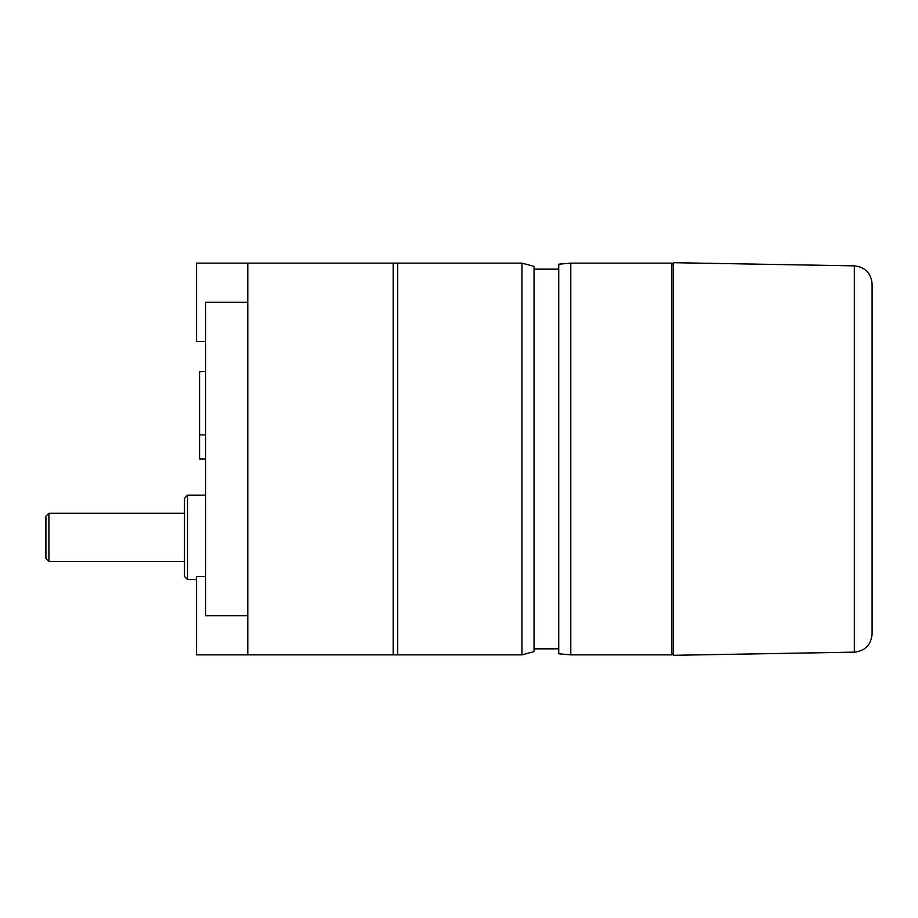 <?xml version="1.0" encoding="UTF-8"?>
<svg xmlns="http://www.w3.org/2000/svg" width="918" height="918" viewBox="0 0 918 918"><rect width="100%" height="100%" fill="white"/><g stroke="black" fill="none" stroke-linecap="round" stroke-linejoin="round"><path stroke-width="1.38" d="M184.507 537.34L184.507 576.515L187.513 579.522L187.513 495.158L184.507 498.176L184.507 537.34M397.666 459L397.666 654.855L393.179 654.855L393.179 263.145L397.666 263.145L397.666 459M205.598 371.618L199.573 371.618L199.573 459L205.598 459M205.598 576.515L196.555 576.515L196.555 654.855L247.78 654.855L247.78 263.145L196.555 263.145L196.555 341.485L205.598 341.485M247.78 302.32L205.598 302.32L205.598 615.68L247.78 615.68M534.024 459L534.024 266.381L521.975 263.145L521.975 654.855L534.024 651.619L534.024 459M570.789 263.145L558.729 264.2L558.729 653.8L570.789 654.855L570.789 263.145L671.724 263.145L671.724 654.855L673.238 653.352M48.918 513.231L45.9 516.249L45.9 558.431L48.918 561.449L48.918 513.231L184.507 513.231M48.918 561.449L184.507 561.449M854.337 265.853L673.238 262.686L673.238 655.314L854.337 652.147C865.146 650.931 871.067 644.906 872.1 634.074L872.1 283.926C871.067 273.094 865.146 267.069 854.337 265.853L854.337 652.147M205.598 495.158L187.513 495.158M196.555 579.522L187.513 579.522M247.78 654.855L393.179 654.855M247.78 263.145L393.179 263.145M205.598 434.891L199.573 434.891M397.666 654.855L521.975 654.855M397.666 263.145L521.975 263.145M671.724 263.145L673.238 264.648M570.789 654.855L671.724 654.855M534.024 648.831L558.729 648.831M534.024 269.169L558.729 269.169"/></g></svg>

